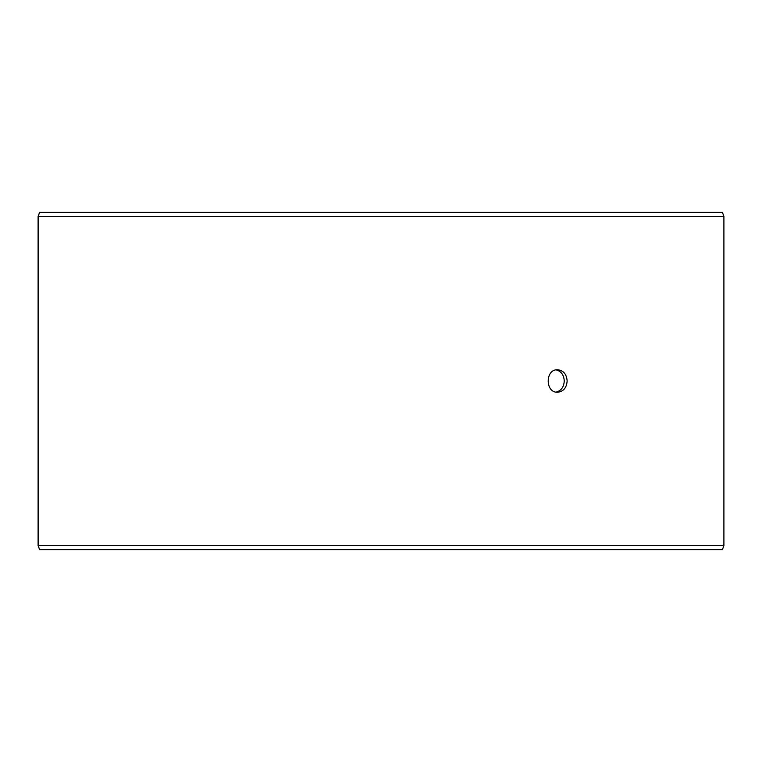 <?xml version="1.0" encoding="UTF-8"?>
<svg xmlns="http://www.w3.org/2000/svg" width="762" height="762" viewBox="0 0 762 762"><rect width="100%" height="100%" fill="white"/><g stroke="black" fill="none" stroke-linecap="round" stroke-linejoin="round"><path stroke-width="1.14" d="M38.148 545.592L39.624 549.64L38.1 545.592L38.1 216.408L39.576 212.36L722.424 212.36L723.9 216.408L38.148 216.408L38.148 545.592L723.9 545.592L723.9 216.408M39.624 212.36L38.148 216.408M39.624 549.64L722.424 549.64L723.9 545.592M556.155 392.116C561.184 390.763 563.88 387.058 564.251 381C563.89 374.952 561.194 371.246 556.155 369.884M567.147 381C566.604 387.829 563.423 391.573 557.603 392.24C545.068 392.935 545.078 369.056 557.603 369.76C563.423 370.418 566.604 374.161 567.147 381"/></g></svg>
